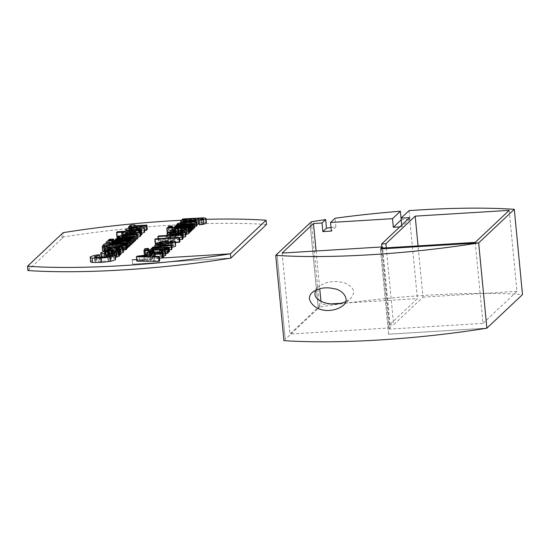 <?xml version="1.0" encoding="UTF-8"?>
<svg xmlns="http://www.w3.org/2000/svg" width="550" height="550" viewBox="0 0 550 550"><rect width="100%" height="100%" fill="white"/><g stroke="black" fill="none" stroke-linecap="round" stroke-linejoin="round"><path stroke-width="0.41" stroke-dasharray="2.75 2.06" d="M401.218 219.849A189.778 31.178 174.5 0 1 409.888 219.209L409.056 210.623M311.362 221.767L319.577 307.038A189.778 31.178 174.5 0 1 522.5 294.601M331.038 227.508A189.778 31.178 174.5 0 1 335.885 226.834L335.053 218.247M388.596 334.214L486.867 328.185L388.596 334.214L380.387 248.944L388.596 334.214M409.599 217.642L417.395 298.616L389.4 325.009L381.879 246.957M389.4 325.009L393.669 324.748L422.984 297.117L418.048 245.898M386.265 247.844L393.669 324.748M381.219 248.153L389.022 329.134L390.335 327.896L382.649 248.064M345.826 301.531L350.721 298.347C355.967 292.057 353.973 286.921 344.747 282.927C334.187 280.184 325.236 281.6 317.9 287.176L315.583 290.256M409.888 219.209L401.878 226.751L399.795 226.882M401.72 225.067L401.878 226.751M335.885 226.834L331.382 231.076M316.113 250.986L319.743 288.736M320.959 301.359L321.262 304.507L330.495 303.944M340.223 303.346L417.395 298.616M310.049 223.004L318.257 308.275L285.237 339.391L277.042 254.121L285.237 339.391L283.931 340.629M319.577 307.038L318.257 308.275L310.028 223.011M475.221 242.392L483.017 323.373L389.022 329.134M509.183 210.375L516.979 291.356L483.017 323.373M422.984 297.117L516.979 291.356M390.335 327.896L289.926 334.049L321.262 304.507M282.129 253.069L289.926 334.049M152.137 259.181L139.652 260.673L150.542 260.686L152.137 259.181L151.724 254.891M150.542 260.686L150.129 256.389M139.652 260.673L139.239 256.382M143.997 260.631L143.584 256.334M136.799 261.133L137.472 260.501L137.06 256.204M137.472 260.501L163.474 257.207M159.5 258.28L154.928 258.844L154.694 256.41M154.928 258.844L152.962 260.693L152.549 256.403M152.962 260.693L159.734 260.734M152.597 258.582L136.647 259.566L152.597 258.582M144.327 254.512L150.418 254.141L151.002 253.591L153.299 253.454L152.721 254.004L164.574 253.248L168.499 252.45M165.804 252.684L165.385 248.394M165.749 253.646L162.181 253.928L161.824 250.229M162.181 253.928L152.144 254.54L151.8 250.931M152.144 254.54L151.724 254.939L151.339 250.999M151.724 254.939L149.421 255.083L149.071 251.453M149.421 255.083L149.847 254.684L149.435 250.387M149.847 254.684L147.07 254.856M150.418 254.141L150.006 249.851M151.002 253.591L150.59 249.301M153.299 253.454L152.934 249.666M152.721 254.004L152.309 249.707M162.924 253.378L162.504 249.081M164.574 253.248L164.161 248.958M165.248 253.117L164.835 248.827M165.66 252.917L165.248 248.627M168.458 252.024L151.566 253.062L151.202 249.26M151.566 253.062L152.144 252.512L151.731 248.222M152.144 252.512L169.593 251.446M165.694 245.953L159.754 247.143L160.442 247.692L163.79 247.748L165.694 245.953L165.282 241.663M163.79 247.748L163.377 243.451M162.174 246.366L161.899 243.499M159.246 243.072L159.665 247.363L159.369 243.21M160.442 247.692L160.029 243.396M172.047 247.411L164.986 248.229L158.599 248.229C157.293 248.029 156.867 247.72 157.314 247.294L160.813 246.097L167.949 245.279L168.733 245.231L166.189 247.631L173.154 246.297L172.838 245.836L170.466 245.664L171.442 245.08L171.029 240.79M170.466 245.664L170.191 242.818M171.442 245.08L175.079 245.321L174.659 241.024M175.079 245.321L175.581 246.146M164.986 248.229L164.663 244.86M158.599 248.229L158.269 244.805M156.881 244.791L157.314 247.294L156.901 243.004M160.813 246.097L160.401 241.808M167.949 245.279L167.53 240.982M168.733 245.231L168.527 243.072M166.189 247.631L165.777 243.334M170.912 247.06L170.5 242.763M172.487 242.158L173.154 246.297L172.741 242M206.071 219.319A189.778 31.178 -5.5 0 0 181.074 220.282M106.397 256.204L104.899 256.774L106.487 257.201L104.919 258.019L101.647 257.799L101.434 256.926L103.07 256.039L120.904 254.299M101.592 257.235L101.014 252.636M119.302 255.221L117.982 255.372L119.213 255.729L119.226 256.224M115.672 257.317L110.447 257.634L109.058 257.386L108.433 256.018L107.051 256.114M108.756 254.251L109.058 257.386L108.281 254.437M104.514 252.759L105.016 257.097L104.603 252.801M102.589 250.759L108.749 250.381L109.361 249.796L113.046 249.576L112.427 250.154L121.969 249.556L122.932 248.971L126.589 248.676L126.562 249.308M122.595 244.991L123.007 249.288L122.547 245.025M123.434 250.209L107.429 251.625L107.841 251.233L104.177 251.371M141.762 233.461L133.904 234.472L127.559 234.472C126.246 234.279 125.799 233.977 126.218 233.564L129.993 232.279L138.284 231.399L136.029 233.53L141.103 232.567L139.178 232.176L140.848 231.282L144.162 231.564L144.54 232.361M125.819 231.199L126.218 233.564L125.806 229.274M140.69 228.271L141.103 232.567L140.491 228.394M135.52 239.278L124.321 240.013L122.066 240.591L123.784 241.086L135.63 240.419M121.674 236.562L122.299 240.948L121.887 236.658M133.733 241.326L117.281 242.337L118.119 241.546L120.677 241.388C119.082 241.237 118.47 240.948 118.848 240.515L123.833 239.243L137.83 238.343M118.422 237.208L118.848 240.515L118.429 236.218M113.094 244.193L108.824 244.461L109.725 243.609L113.994 243.347L113.094 244.193L112.764 240.721M126.692 248.194L103.345 249.624L104.768 248.284L122.045 246.469L106.466 246.682L107.889 245.341L131.972 243.863M130.075 244.757L112.131 245.857L130.157 245.575M128.233 246.544L109.354 248.476L128.308 247.314M120.821 253.488L116.297 254.251L116.497 253.44L119.969 252.587L119.838 252.134L118.724 252.093L113.245 253.969L105.456 254.499L104.995 253.571L107.202 252.519L111.121 251.866L111.073 252.615L108.329 253.351L108.329 253.798L109.161 253.839L115.287 251.756L119.006 251.281L122.733 251.398L123.303 252.381M119.556 248.291L119.969 252.587L119.474 248.359M104.438 251.322L104.699 254.045L104.995 253.571L104.583 249.274M107.958 249.514L108.329 253.798L107.917 249.508M90.516 261.676L90.743 261.14L94.758 259.662L99.674 258.933L99.88 259.751L94.854 260.934L95.92 261.614L108.652 260.837L111.423 259.93L110.839 259.394L107.36 259.263L109.773 258.301L114.929 258.61L115.589 259.669M94.476 257.077L94.751 261.202L94.339 256.905M111.011 255.64L111.512 259.71L111.1 255.413M191.771 229.68L175.299 230.691L175.876 230.141L193.325 229.075M182.903 237.627L175.209 238.59L168.816 238.597C167.516 238.397 167.09 238.081 167.537 237.662L171.036 236.459L178.173 235.641L178.956 235.599L176.413 237.992L183.377 236.658L183.061 236.197L180.689 236.032L181.665 235.448L185.302 235.682L185.804 236.514M167.131 235.448L167.537 237.662L167.124 233.365M182.958 232.361L183.377 236.658L182.71 232.526M163.398 256.417L150.308 257.634L147.689 257.311L147.434 256.603L149.792 255.661L154.316 254.987L154.199 255.489L149.889 256.438L150.789 257.008L160.951 256.389L163.233 255.647L162.731 255.179L159.734 255.104L160.676 254.547L164.917 254.712L165.667 255.489M147.455 254.891L147.022 252.312M149.511 252.505L149.806 256.657L149.394 252.367M162.814 251.35L163.233 255.647L162.731 255.179L162.387 251.604M148.335 253.254L144.932 253.468L145.509 252.924L148.912 252.711L148.335 253.254L148.019 249.968M169.448 249.968L152.673 252.017L153.285 251.439L168.197 249.693L155.203 249.631L155.801 249.074L171.958 249.219M199.196 224.812L203.727 223.348L203.528 222.819L197.766 222.874L199.086 223.637M203.314 219.058L203.727 223.348L203.177 219.168M198.914 220.447L199.107 223.623L198.804 220.509M196.866 224.503L184.394 225.665L181.631 225.39L181.273 224.716L184.766 223.623L182.662 223.754L183.191 223.252L203.871 222.124L206.058 222.447L206.181 223.197M181.342 222.393L181.631 225.39L181.273 224.716L180.861 220.419M185.859 234.568L179.204 234.768L178.654 234.438L178.736 233.069L173.594 234.107L173.731 234.63L176.028 234.74L175.065 235.297L172.329 235.242L171.084 234.871L171.229 234.176L176.378 232.726L190.575 231.667M170.816 232.134L171.229 234.176L170.816 229.886M189.097 232.347L187.701 232.478L189.056 232.939L188.994 233.502M178.64 234.348L178.386 229.488M173.229 230.292L173.731 234.63L173.319 230.333M144.602 230.395L128.927 231.357L129.766 230.567L132.248 230.416L130.316 230.196L130.144 229.859L131.608 229.247L135.355 229.268L134.179 229.714L134.399 229.982L136.111 230.058L147.276 229.439M129.931 226.242L130.144 229.859L129.731 225.569M133.781 225.617L134.399 229.982L133.987 225.686M131.89 243.045L115.459 244.049L116.359 243.203L133.808 242.131M140.401 235.359L138.469 235.482L140.209 235.812L140.36 236.301M137.727 237.236L129.752 238.212L123.427 238.239L122.141 237.407L125.558 236.328L118.381 236.768M121.777 235.159L121.729 233.117M116.889 236.857L117.789 236.012L141.866 234.534M193.249 228.305L176.756 229.316L177.279 228.827L179.761 228.676C178.124 228.539 177.526 228.257 177.966 227.831L183.336 226.504L196.969 225.637M177.444 223.857L177.966 227.831L177.554 223.534M194.645 226.291L183.019 227.061L180.317 228.002L179.905 223.712M180.029 223.85L180.407 227.782L180.971 228.312L194.782 227.7M172.067 230.883L168.664 231.096L169.242 230.553L172.645 230.34L172.067 230.883L171.731 227.377M190.513 231.055L169.971 232.313M167.186 232.485L167.764 231.942L191.847 230.464M175.478 242.502L170.088 242.839M168.513 242.935L156.771 243.65M155.244 243.746L155.87 243.162L165.756 242.55L168.197 240.247L158.311 240.852L158.936 240.268L183.012 238.789M179.74 239.539L171.043 240.075L168.596 242.378L179.946 241.684M155.87 243.162L155.451 238.865M165.756 242.55L165.344 238.26M168.197 240.247L167.784 235.957M158.311 240.852L158.104 238.7M158.936 240.268L158.517 235.978M171.043 240.075L170.837 237.923M168.596 242.378L168.183 238.088M167.764 231.942L167.351 227.645M168.664 231.096L168.328 227.59M169.242 230.553L168.829 226.256M172.645 230.34L172.356 227.343M176.756 229.316L176.419 225.789M177.279 228.827L176.866 224.531M179.761 228.676L179.341 224.379M179.107 227.26L178.695 222.97M180.971 226.806L180.558 222.509M183.336 226.504L182.923 222.207M183.019 227.061L182.738 224.097M181.349 227.377L181.032 224.056M180.971 228.312L180.558 224.022M111.444 255.833L111.911 256.719L116.243 256.169L114.579 255.667L111.444 255.833L111.031 251.536M111.196 252.113L111.911 256.719L111.499 252.423M113.362 256.788L112.949 252.491M115.177 256.548L114.764 252.258M115.527 252.044L116.243 256.169L115.83 251.873M114.579 255.667L114.256 252.347M106.487 257.201L106.453 256.802M104.919 258.019L104.816 256.988M103.07 256.039L102.657 251.742M105.339 255.53L104.926 251.24M114.964 254.843L114.551 250.553M118.401 254.595L117.989 250.305M118.559 255.303L118.161 251.192M117.982 255.372L117.569 251.075M119.213 255.729L118.8 251.433M112.936 257.606L112.599 254.072M110.447 257.634L110.096 254.011M108.694 256.774L108.281 252.478M107.979 256.046L107.841 254.616M105.958 256.279L105.634 252.897M109.361 249.796L108.948 245.506M113.046 249.576L112.681 245.822M112.427 250.154L112.014 245.864M121.969 249.556L121.557 245.259M122.629 249.446L122.21 245.149M126.589 248.676L126.177 244.386M122.409 250.312L122.1 247.067M111.519 251.006L111.306 248.779M111.107 251.398L110.873 248.971M107.429 251.625L107.099 248.153M107.841 251.233L107.429 246.936M108.749 250.381L108.336 246.084M134.558 236.968L136.971 236.287L136.153 235.867L127.779 236.376L125.909 236.968L126.686 237.394L134.558 236.968L134.138 232.678M130.364 237.359L129.951 233.069M136.593 231.846L137.005 236.143L136.558 231.99M136.153 235.867L135.816 232.334M132.316 235.909L132.028 232.918M127.779 236.376L127.469 233.152M125.448 232.829L125.861 237.126L125.517 232.925M126.686 237.394L126.273 233.104M138.469 235.482L138.057 231.186M140.209 235.812L139.796 231.516M136.936 237.401L136.62 234.094M129.752 238.212L129.401 234.541M123.427 238.239L123.111 234.981M125.558 236.328L125.146 232.038M117.789 236.012L117.377 231.715M115.459 244.049L115.129 240.577M116.359 243.203L115.947 238.906M128.927 231.357L128.624 228.195M129.766 230.567L129.353 226.277M132.248 230.416L131.828 226.126M131.608 229.247L131.196 224.957M135.355 229.268L135.018 225.768M136.111 230.058L135.699 225.768M134.564 232.416L129.8 233.296L133.217 233.688L134.564 232.416L134.152 228.119M133.217 233.688L132.804 229.391M131.319 232.794L131.003 229.453M129.333 229.157L129.745 233.447L129.415 229.254M130.419 233.688L129.999 229.398M139.178 232.176L138.861 228.862M140.848 231.282L140.436 226.992M144.162 231.564L143.749 227.274M140.25 233.784L139.92 230.333M133.904 234.472L133.54 230.725M127.559 234.472L127.236 231.11M129.993 232.279L129.58 227.982M138.284 231.399L138.05 228.992M136.029 233.53L135.609 229.233M139.446 233.124L139.033 228.834M128.026 239.738L127.724 236.583M124.321 240.013L124.011 236.775M122.836 240.274L122.499 236.754M123.784 241.086L123.372 236.789M117.281 242.337L116.944 238.844M118.119 241.546L117.707 237.256M120.677 241.388L120.264 237.098M119.948 239.965L119.536 235.675M121.715 239.532L121.302 235.235M123.833 239.243L123.42 234.953M108.824 244.461L108.488 240.982M109.725 243.609L109.312 239.312M113.994 243.347L113.74 240.666M103.345 249.624L103.036 246.414M104.768 248.284L104.356 243.987M122.045 246.469L121.632 242.179M106.466 246.682L106.184 243.794M107.889 245.341L107.477 241.044M112.131 245.857L111.719 241.567M109.354 248.476L108.941 244.186M116.297 254.251L115.933 250.463M116.497 253.44L116.084 249.15M118.786 253.096L118.374 248.799M118.724 252.093L118.408 248.792M117.789 252.209L117.48 248.971M116.882 252.532L116.552 249.095M113.245 253.969L112.929 250.649M108.914 254.595L108.563 250.91M105.456 254.499L105.139 251.212M107.202 252.519L106.789 248.222M111.121 251.866L110.839 248.985M111.073 252.615L110.729 249.033M109.306 252.911L108.976 249.528M109.161 253.839L108.749 249.549M110.089 253.701L109.677 249.411M112.228 252.835L111.815 248.538M115.287 251.756L114.874 247.466M119.006 251.281L118.594 246.984M122.733 251.398L122.32 247.101M120.752 253.509L120.416 250.016M107.36 259.263L107.113 256.706M109.773 258.301L109.361 254.011M114.929 258.61L114.517 254.313M90.743 261.14L90.331 256.85M94.758 259.662L94.346 255.365M99.674 258.933L99.261 254.643M99.88 259.751L99.653 257.338M96.58 260.26L96.298 257.359M95.92 261.614L95.507 257.317M101.826 261.539L101.413 257.242M108.652 260.837L108.24 256.541M110.839 259.394L110.509 255.929M175.299 230.691L174.962 227.184M175.876 230.141L175.464 225.851M180.895 229.893L181.314 234.19L181.053 232.925L181.314 234.19L182.05 234.341L186.814 233.516L186.67 233.001L184.999 232.767L181.053 232.925L180.634 228.635M182.05 234.341L181.637 230.051M183.37 234.334L182.958 230.038M185.515 234.046L185.103 229.756M186.312 229.295L186.814 233.516L186.402 229.219M184.999 232.767L184.718 229.831M176.028 234.74L175.711 231.502M175.065 235.297L174.708 231.591M172.329 235.242L172.012 231.942M172.466 233.475L172.054 229.185M174.199 233.014L173.786 228.724M176.378 232.726L175.966 228.429M188.341 231.935L187.928 227.645M187.701 232.478L187.289 228.181M189.056 232.939L188.643 228.649M182.834 234.905L182.476 231.158M180.613 234.946L180.304 231.722M179.204 234.768L179.073 233.393M177.966 233.117L177.794 231.344M175.257 233.427L174.969 230.45M175.917 236.321L169.971 237.504L170.665 238.054L174.013 238.109L175.917 236.321L175.505 232.024M174.013 238.109L173.601 233.819M172.397 236.727L172.123 233.86M169.469 233.434L169.888 237.724L169.593 233.571M170.665 238.054L170.252 233.757M180.689 236.032L180.414 233.179M181.665 235.448L181.252 231.151M185.302 235.682L184.883 231.392M182.263 237.772L181.954 234.541M175.209 238.59L174.859 234.974M168.816 238.597L168.506 235.366M171.036 236.459L170.624 232.169M178.173 235.641L177.753 231.351M178.956 235.599L178.75 233.441M176.413 237.992L176 233.702M181.136 237.421L180.723 233.131M194.473 224.448L196.714 223.719L195.821 223.19L186.051 223.795L183.762 224.524L184.718 225.039L194.473 224.448L194.054 220.151M189.193 225.005L188.781 220.708M196.364 219.23L196.783 223.52L196.302 219.429M195.821 223.19L195.498 219.814M191.159 223.238L190.905 220.557M186.051 223.795L185.769 220.818M183.294 220.413L183.707 224.709L183.377 220.529M184.718 225.039L184.305 220.749M200.186 224.256L199.774 219.966M202.317 223.953L201.905 219.663M201.52 222.681L201.245 219.787M197.766 222.874L197.354 218.577M195.422 224.806L195.099 221.43M188.815 225.548L188.458 221.843M184.394 225.665L184.051 222.117M184.766 223.623L184.346 219.326M182.662 223.754L182.277 219.794M183.191 223.252L182.779 218.955M203.871 222.124L203.459 217.834M206.058 222.447L205.645 218.151M152.673 252.017L152.309 248.188M153.285 251.439L152.873 247.149M168.197 249.693L167.784 245.396M155.203 249.631L154.942 246.902M155.801 249.074L155.389 244.778M144.932 253.468L144.616 250.181M145.509 252.924L145.097 248.627M148.912 252.711L148.644 249.934M159.734 255.104L159.459 252.258M160.676 254.547L160.263 250.257M164.917 254.712L164.505 250.415M162.209 256.699L161.858 253.069M155.066 257.503L154.729 253.969M150.308 257.634L150.012 254.567M149.792 255.661L149.38 251.371M154.316 254.987L154.096 252.718M154.199 255.489L153.931 252.725M151.271 255.922L150.961 252.746M150.789 257.008L150.377 252.711M155.581 256.953L155.162 252.656M160.951 256.389L160.538 252.099M132.578 264.131L230.849 258.108L132.578 264.131L132.165 259.841L132.578 264.131M27.913 270.552L29.233 269.308L28.82 265.011M62.219 238.198L61.806 233.901L62.239 238.198L29.233 269.308L28.799 265.031M62.239 238.198L63.552 236.954L63.14 232.664M266.482 224.517A189.778 31.178 -5.5 0 0 63.552 236.954M144.98 260.054L144.623 256.348M186.244 226.291L185.831 222.001M185.783 226.834L185.508 223.953M185.254 228.284L184.841 223.994M112.365 255.778L112.049 252.505M109.581 255.166L109.168 250.869M119.46 249.721L119.047 245.431M119.13 250.539L118.786 246.978M141.886 229.769L141.474 225.479M127.724 240.9L127.311 236.61M126.988 239.002L126.576 234.712M182.133 232.863L181.864 230.058M181.225 233.75L180.847 229.831M179.135 232.533L178.722 228.236M183.081 232.286L182.669 227.996M178.722 233.977L178.31 229.687M198.275 222.324L197.856 218.034M164.464 250.113L164.051 245.816M165.096 249.693L164.711 245.74M312.139 292.607L317.9 287.176M343.262 305.374L350.721 298.341M173.257 246.084L172.838 241.794M111.602 256.362L111.189 252.072M116.304 256.011L115.892 251.721M108.701 256.898L108.453 254.368M108.694 256.513L108.281 252.216M104.802 256.939L104.383 252.643M123.049 249.143L122.636 244.853M130.068 230.017L129.656 225.727M134.118 229.831L133.705 225.534M141.164 232.43L140.752 228.14M121.99 240.756L121.578 236.459M120.12 252.347L119.708 248.05M108.151 253.612L107.731 249.322M181.287 233.358L180.957 229.921M181.191 233.963L180.771 229.666M186.952 233.255L186.539 228.965M170.974 234.616L170.734 232.148M178.86 233.434L178.447 229.137M173.415 234.389L173.002 230.093M183.48 236.452L183.061 232.155M203.892 223.073L203.479 218.783M181.115 225.032L180.867 222.461M147.269 256.946L147.077 254.939M163.316 255.447L162.903 251.151"/><path stroke-width="0.82" d="M275.722 255.358A189.778 31.178 -5.5 0 0 478.658 242.914L514.291 209.33A189.778 31.178 -5.5 0 0 409.056 210.623L401.053 218.164L409.599 217.642L381.597 244.035L385.873 243.767L415.188 216.136L509.183 210.375L475.221 242.392L381.219 248.153L382.539 246.916L282.129 253.069L313.466 223.534L322.011 223.011L325.655 219.574A189.778 31.178 -5.5 0 0 311.362 221.767L275.722 255.358L283.931 340.629A189.778 31.178 174.5 0 0 486.867 328.185L478.658 242.914L380.387 248.944L478.658 242.914M400.386 211.262L401.211 219.849A189.778 31.178 174.5 0 1 401.218 219.849L393.332 227.274L392.507 218.687L400.386 211.262A189.778 31.178 -5.5 0 0 335.053 218.247L330.557 222.482L331.382 231.076L322.836 231.598L322.011 223.011M514.291 209.33L522.5 294.601L486.867 328.185M325.655 219.574L326.487 228.161A189.778 31.178 174.5 0 1 331.038 227.508M309.403 299.124C309.334 296.429 310.241 294.257 312.139 292.607C318.285 288.028 325.593 286.743 334.063 288.736C341.708 289.307 350.852 299.056 343.262 305.374C333.836 313.101 314.284 312.916 309.403 299.124M381.879 246.957L381.597 244.035M385.873 243.767L386.265 247.844M382.649 248.064L382.539 246.916M315.583 290.256L314.896 293.947C315.116 302.562 334.228 307.244 345.826 301.531M401.053 218.164L401.72 225.067M399.795 226.882L393.332 227.274M322.836 231.598L326.487 228.161M330.557 222.482L392.507 218.687M313.466 223.534L316.113 250.986M319.743 288.736L320.959 301.359M330.495 303.944L340.223 303.346M418.048 245.898L415.188 216.136M151.724 254.891L150.129 256.389L139.239 256.382L151.724 254.891M159.321 256.438L159.734 260.734L159.074 261.36L136.799 261.133L136.386 256.836L158.661 257.063L159.321 256.438L152.549 256.403L154.516 254.547L162.353 253.584L163.061 252.917L137.06 256.204L136.386 256.836M159.074 261.36L158.661 257.063M162.353 253.584L162.766 257.874L163.474 257.207L163.061 252.917M162.766 257.874L159.5 258.28M154.694 256.41L154.516 254.547M161.397 258.046L230.436 253.811L161.377 258.046M168.08 248.153L164.161 248.958L152.309 249.707L152.886 249.157L150.59 249.301L150.006 249.851L143.914 250.222L145.111 250.656L151.312 250.649L151.731 250.25L165.337 249.349L166.911 249.04L168.08 248.153L168.321 252.842L167.908 248.552M168.321 252.842L167.324 253.337L166.911 249.04M167.324 253.337L165.749 253.646L165.337 249.349M161.824 250.229L161.769 249.631M151.8 250.931L151.731 250.25M151.339 250.999L151.312 250.649M149.071 251.453L149.009 250.786M147.07 254.856L145.523 254.946L145.111 250.656M145.523 254.946L144.327 254.512L143.914 250.222M152.934 249.666L152.886 249.157M169.015 251.989L168.603 247.699L169.18 247.149L169.593 251.446L168.458 252.024M151.202 249.26L151.154 248.765L168.603 247.699M169.18 247.149L151.731 248.222L151.154 248.765M165.282 241.663L163.377 243.451L160.029 243.396L159.335 242.846L165.282 241.663M161.899 243.499L161.762 242.069M170.191 242.818L170.053 241.374L172.425 241.539L172.741 242L165.777 243.334L168.321 240.941L160.401 241.808L156.901 243.004L156.881 244.791M175.581 246.146L172.047 247.411L171.627 243.121L175.374 241.464L175.581 246.146L175.168 241.856L174.659 241.024L171.029 240.79L170.053 241.374M164.663 244.86L164.574 243.932L171.627 243.121M158.269 244.805L158.18 243.939L164.574 243.932M156.901 243.004C156.454 243.423 156.881 243.739 158.18 243.939M168.527 243.072L168.321 240.941M172.487 242.158L172.425 241.539L172.741 242M136.647 259.566L132.165 259.841L136.647 259.566M181.074 220.282A189.778 31.178 -5.5 0 0 63.14 232.664L27.5 266.255A189.778 31.178 -5.5 0 0 230.436 253.811L266.069 220.227A189.778 31.178 -5.5 0 0 206.071 219.319M120.01 255.138L119.598 250.848L120.484 250.002L120.904 254.299L119.302 255.221M119.213 255.729L119.226 256.224L115.672 257.317M107.051 256.114L106.397 256.204M126.589 248.676L126.562 249.308L125.716 249.748L123.434 250.209M104.177 251.371L102.589 250.759L102.176 246.462L103.964 247.149L110.694 247.101L123.929 245.795L126.149 245.011L126.177 244.386L122.512 244.674L121.557 245.259L112.014 245.864L112.626 245.279L108.948 245.506L108.336 246.084L102.176 246.462M144.54 232.361L144.341 227.679L144.753 231.976L141.762 233.461M136.929 239.188L136.517 234.898L137.417 234.046L137.83 238.343L136.929 239.188L135.52 239.278M134.722 241.264L134.31 236.974L135.211 236.122L135.63 240.419L134.722 241.264L133.733 241.326M127.428 248.146L127.016 243.849L127.896 243.024L128.308 247.314L126.692 248.194M131.086 244.695L130.673 240.405L131.56 239.573L131.972 243.863L131.086 244.695L130.075 244.757M129.243 246.441L128.824 242.144L129.738 241.285L130.157 245.575L129.243 246.441L128.233 246.544M123.303 252.381L123.179 247.596L123.599 251.893L120.752 253.509M115.589 259.669L115.438 254.877L115.589 259.669L110.777 261.319L101.207 262.439L92.483 262.439C90.688 262.157 90.111 261.731 90.743 261.14M192.748 229.618L192.335 225.328L192.913 224.778L193.325 229.075L191.771 229.68M185.804 236.514L185.597 231.825L185.804 236.514L182.263 237.772M165.667 255.489L165.406 250.862L165.818 255.152L163.398 256.417M171.414 249.728L171.002 245.431L171.545 244.922L171.958 249.219L169.448 249.968M199.086 223.637L196.866 224.503M206.058 222.447L206.181 223.197L203.782 224.214L199.196 224.812L198.914 220.447M189.97 232.238L189.558 227.941L190.156 227.377L190.575 231.667L189.097 232.347M189.056 232.939L188.994 233.502L185.859 234.568M146.376 230.292L145.956 225.995L146.864 225.149L147.276 229.439L146.376 230.292L144.602 230.395M132.907 242.983L132.495 238.686L133.396 237.841L133.808 242.131L132.907 242.983L131.89 243.045M141.034 235.324L140.621 231.028L141.453 230.244L141.866 234.534L140.401 235.359M140.209 235.812L140.36 236.301L137.727 237.236M118.381 236.768L116.889 236.857L116.469 232.567L125.146 232.038L121.729 233.117L121.777 235.159M194.205 228.243L193.792 223.953L194.37 223.41L194.782 227.7L193.249 228.305M196.391 226.181L195.979 221.884L196.556 221.341L196.969 225.637L196.391 226.181L194.645 226.291M191.269 231.007L190.857 226.717L191.434 226.174L191.847 230.464L190.513 231.055M169.971 232.313L167.186 232.485L166.774 228.195L190.857 226.717M179.327 242.268L178.915 237.978L179.534 237.387L179.946 241.684L179.327 242.268L175.478 242.502M170.088 242.839L168.513 242.935M156.771 243.65L155.244 243.746L154.832 239.449L178.915 237.978M182.394 239.381L181.981 235.084L182.6 234.499L183.012 238.789L182.394 239.381L179.74 239.539M158.104 238.7L157.898 236.562L167.784 235.957L165.344 238.26L155.451 238.865L154.832 239.449M182.6 234.499L158.517 235.978L157.898 236.562M170.837 237.923L170.631 235.778L181.981 235.084M179.534 237.387L168.183 238.088L170.631 235.778M191.434 226.174L167.351 227.645L166.774 228.195M171.731 227.377L171.655 226.593L172.233 226.05L168.829 226.256L168.252 226.799L171.655 226.593M168.328 227.59L168.252 226.799M172.356 227.343L172.233 226.05M176.419 225.789L176.344 225.019L193.792 223.953M196.556 221.341L182.923 222.207L177.554 223.534C177.114 223.967 177.712 224.249 179.341 224.379L176.866 224.531L176.344 225.019M177.554 223.534L177.506 224.489M182.738 224.097L182.607 222.764L195.979 221.884M181.032 224.056L180.936 223.08L182.607 222.764M180.029 223.85L180.936 223.08M194.37 223.41L184.841 223.994L179.905 223.712M111.031 251.536L114.166 251.377L115.83 251.873L111.499 252.423L111.031 251.536M115.527 252.044L115.479 251.488L115.83 251.873M114.256 252.347L114.166 251.377M106.453 256.802L106.074 252.904L104.486 252.478L105.545 251.989L108.02 251.721L108.646 253.089L112.523 253.309L116.524 252.801L118.814 251.928L118.8 251.433L117.569 251.075L119.598 250.848M104.816 256.988L104.5 253.722L106.074 252.904M101.592 257.235L101.234 253.502L104.5 253.722M101.014 252.636L101.234 253.502L101.014 252.636L104.926 251.24L120.484 250.002M119.226 256.224L118.8 251.433M116.937 257.097L116.524 252.801M112.599 254.072L112.523 253.309M110.096 254.011L110.034 253.344M108.756 254.251L108.02 251.721L108.281 254.437M107.841 254.616L107.559 251.749M105.634 252.897L105.545 251.989M112.681 245.822L112.626 245.279M126.562 249.308L126.177 244.386M125.716 249.748L125.304 245.451M124.341 250.085L123.929 245.795M122.1 247.067L121.997 246.022M111.306 248.779L111.107 246.716M110.873 248.971L110.694 247.101M107.099 248.153L107.016 247.328M104.369 251.336L103.964 247.149M134.138 232.678L126.273 233.104L125.496 232.678L127.366 232.079L135.74 231.577L136.558 231.99L134.138 232.678M135.816 232.334L135.74 231.577M132.028 232.918L131.897 231.619M127.469 233.152L127.366 232.079M140.36 236.301L139.796 231.516L138.057 231.186L140.621 231.028M136.62 234.094L136.524 233.104L139.947 232.011L139.796 231.516M129.401 234.541L129.339 233.915L136.524 233.104M123.111 234.981L123.014 233.942L129.339 233.915M121.729 233.117L123.014 233.942M141.453 230.244L117.377 231.715L116.469 232.567M115.129 240.577L115.046 239.759L132.495 238.686M133.396 237.841L115.947 238.906L115.046 239.759M128.624 228.195L128.514 227.067L145.956 225.995M129.931 226.242L131.828 226.126L129.353 226.277L128.514 227.067M129.731 225.569L129.903 225.906L129.731 225.569L131.196 224.957L134.942 224.971L135.018 225.768M133.781 225.617L134.942 224.971M133.987 225.686L146.864 225.149M134.152 228.119L132.804 229.391L129.387 229.006L134.152 228.119M131.003 229.453L130.907 228.498M138.861 228.862L138.765 227.886L140.69 228.271L135.609 229.233L137.871 227.102L129.58 227.982L125.806 229.274L125.819 231.199M139.92 230.333L139.838 229.494L144.127 228.071L143.749 227.274L140.436 226.992L138.765 227.886M133.54 230.725L133.492 230.175L139.838 229.494M127.236 231.11L127.146 230.175L133.492 230.175M125.806 229.274C125.386 229.687 125.833 229.989 127.146 230.175M138.05 228.992L137.871 227.102M140.491 228.394L140.449 227.975L140.69 228.271M127.724 236.583L127.614 235.441L136.517 234.898M124.011 236.775L123.908 235.723L127.614 235.441M122.499 236.754L122.423 235.978L123.908 235.723M121.674 236.562L122.423 235.978M121.887 236.658L121.646 236.301L123.372 236.789L135.211 236.122M116.944 238.844L116.868 238.047L134.31 236.974M137.417 234.046L123.42 234.953L118.429 236.218C118.058 236.651 118.669 236.947 120.264 237.098L117.707 237.256L116.868 238.047M118.429 236.218L118.422 237.208M112.764 240.721L112.681 239.903L113.582 239.051L109.312 239.312L108.412 240.164L112.681 239.903M108.488 240.982L108.412 240.164M113.74 240.666L113.582 239.051M103.036 246.414L102.933 245.327L127.016 243.849M106.184 243.794L106.054 242.392L121.632 242.179L104.356 243.987L102.933 245.327M131.56 239.573L107.477 241.044L106.054 242.392M129.738 241.285L111.719 241.567L130.673 240.405M127.896 243.024L108.941 244.186L128.824 242.144M115.933 250.463L115.885 249.954L120.34 249.219L122.891 248.091L122.32 247.101L114.874 247.466L108.749 249.549L107.917 249.508L107.917 249.061L110.66 248.325L110.708 247.569L106.789 248.222L104.583 249.274L104.438 251.322M119.474 248.359L119.426 247.837L119.556 248.291L118.374 248.799L116.084 249.15L115.885 249.954M118.408 248.792L118.312 247.803L119.426 247.837L119.556 248.291M117.48 248.971L117.377 247.913L118.312 247.803M116.552 249.095L116.469 248.236L117.377 247.913M112.929 250.649L112.833 249.679L116.469 248.236M108.563 250.91L108.501 250.298L112.833 249.679M105.139 251.212L105.043 250.202L108.501 250.298M104.583 249.274L105.043 250.202M110.839 248.985L110.708 247.569M110.729 249.033L110.66 248.325M108.976 249.528L108.893 248.614M107.958 249.514L107.917 249.061L107.917 249.508M120.416 250.016L120.34 249.219M107.113 256.706L106.941 254.966L110.426 255.097L111.011 255.64L108.24 256.541L101.413 257.242L95.507 257.317L94.435 256.637L99.468 255.454L99.261 254.643L94.346 255.365L90.331 256.85L90.516 261.676M110.777 261.319L110.364 257.029L115.177 255.372L114.517 254.313L109.361 254.011L106.941 254.966M101.207 262.439L100.794 258.143L110.364 257.029M92.483 262.439L92.07 258.143L100.794 258.143M90.331 256.85C89.698 257.434 90.276 257.868 92.07 258.143M99.653 257.338L99.468 255.454M96.298 257.359L96.161 255.963M110.509 255.929L110.426 255.097M174.962 227.184L174.886 226.394L192.335 225.328M192.913 224.778L175.464 225.851L174.886 226.394M180.634 228.635L184.587 228.477L186.258 228.711L186.402 229.219L181.637 230.051L180.895 229.893L180.634 228.635L180.895 229.893M186.312 229.295L186.258 228.711L186.402 229.219M184.718 229.831L184.587 228.477M175.711 231.502L175.615 230.443L173.319 230.333L173.181 229.811L174.845 229.13L178.324 228.779L178.241 230.141L178.791 230.478L182.421 230.615L186.319 230.106L188.581 229.212L188.643 228.649L187.289 228.181L189.558 227.941M174.708 231.591L174.653 231L175.615 230.443M172.012 231.942L171.916 230.945L174.653 231M170.816 232.134L170.672 230.574L171.916 230.945M170.816 229.886L170.672 230.574L170.816 229.886L172.054 229.185L175.966 228.429L190.156 227.377M188.994 233.502L188.643 228.649M186.732 234.403L186.319 230.106M182.476 231.158L182.421 230.615M180.304 231.722L180.201 230.649M179.073 233.393L178.791 230.478M178.228 230.058L178.351 231.316L178.386 229.488M177.794 231.344L177.554 228.821M174.969 230.45L174.845 229.13M173.229 230.292L173.181 229.811L173.319 230.333M175.505 232.024L173.601 233.819L170.252 233.757L169.558 233.214L175.505 232.024M172.123 233.86L171.985 232.43M180.414 233.179L180.276 231.736L182.648 231.907L182.958 232.361L176 233.702L178.544 231.303L170.624 232.169L167.124 233.365L167.131 235.448M181.954 234.541L181.851 233.482L185.391 232.217L184.883 231.392L181.252 231.151L180.276 231.736M174.859 234.974L174.797 234.3L181.851 233.482M168.506 235.366L168.403 234.3L174.797 234.3M167.124 233.365C166.678 233.791 167.104 234.101 168.403 234.3M178.75 233.441L178.544 231.303M182.71 232.526L182.648 231.907L182.958 232.361M194.054 220.151L184.305 220.749L183.349 220.234L185.639 219.505L195.408 218.893L196.302 219.429L194.054 220.151M195.498 219.814L195.408 218.893M190.905 220.557L190.747 218.941M185.769 220.818L185.639 219.505M199.774 219.966L198.784 220.522L203.369 219.917L205.762 218.907L205.645 218.151L203.459 217.834L182.779 218.955L182.249 219.457L184.346 219.326L180.861 220.419L181.218 221.093L188.403 221.258L195.009 220.516L198.694 219.326L197.354 218.577L201.107 218.384L203.115 218.522L203.314 219.058L199.774 219.966M203.177 219.168L203.115 218.522L203.314 219.058M201.245 219.787L201.107 218.384M195.099 221.43L195.009 220.516M188.458 221.843L188.403 221.258M184.051 222.117L183.975 221.375M181.342 222.393L180.861 220.419M206.181 223.197L205.645 218.151M203.782 224.214L203.369 219.917M152.309 248.188L152.261 247.72L171.002 245.431M154.942 246.902L154.791 245.334L167.784 245.396L152.873 247.149L152.261 247.72M171.545 244.922L155.389 244.778L154.791 245.334M148.019 249.968L147.916 248.964L148.493 248.421L145.097 248.627L144.519 249.171L147.916 248.964M144.616 250.181L144.519 249.171M148.644 249.934L148.493 248.421M159.459 252.258L159.321 250.814L162.319 250.883L162.814 251.35L160.538 252.099L150.377 252.711L149.476 252.141L153.787 251.192L153.904 250.69L149.38 251.371L147.022 252.312L147.276 253.014L149.889 253.344L161.796 252.402L165.254 251.199L164.505 250.415L160.263 250.257L159.321 250.814M161.858 253.069L161.796 252.402M154.729 253.969L154.653 253.213M150.012 254.567L149.889 253.344M147.455 254.891L147.022 252.312M154.096 252.718L153.904 250.69M153.931 252.725L153.787 251.192M150.961 252.746L150.858 251.625M162.387 251.604L162.319 250.883L162.814 251.35M27.5 266.255L27.913 270.552A189.778 31.178 -5.5 0 0 230.849 258.108L266.482 224.517L266.069 220.227M230.849 258.108L230.436 253.811M144.623 256.348L144.567 255.757M185.508 223.953L185.371 222.537M112.049 252.505L111.946 251.481M118.786 246.978L118.718 246.249M181.864 230.058L181.72 228.566M180.847 229.831L180.812 229.453M164.711 245.74L164.677 245.396M101.138 257.393L100.719 253.103M119.377 255.949L118.958 251.659M108.453 254.368L108.288 252.601M126.768 248.951L126.356 244.654M140.47 236.067L140.058 231.77M129.711 226.256L129.656 225.727M180.957 229.921L180.874 229.061M170.734 232.148L170.562 230.326M189.179 233.173L188.767 228.876M180.867 222.461L180.702 220.736M206.408 222.798L205.996 218.501M147.077 254.939L146.857 252.649"/></g></svg>
